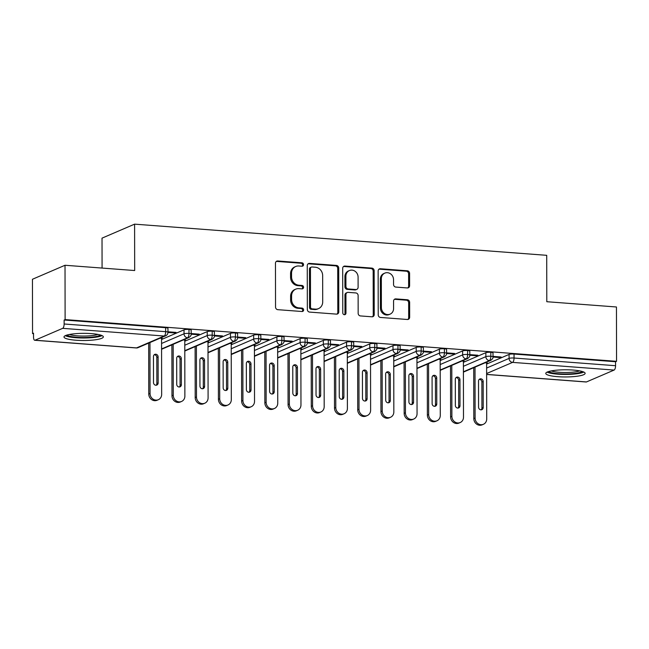 <?xml version="1.0" encoding="UTF-8"?>
<svg xmlns="http://www.w3.org/2000/svg" width="649" height="649" viewBox="0 0 649 649"><rect width="100%" height="100%" fill="white"/><g stroke="black" fill="none" stroke-linecap="round" stroke-linejoin="round"><path stroke-width="0.97" d="M303.554 264.638A1.736 1.566 66.7 0 0 301.955 262.813L277.74 260.979A2.474 2.239 66.7 0 0 275.468 263.243L275.541 307.074A2.474 2.239 66.7 0 0 277.829 309.678L302.045 311.512A1.736 1.566 66.7 0 0 303.635 309.93A1.736 1.566 66.7 0 0 302.036 308.105L298.905 307.869A7.926 7.171 66.7 0 1 291.596 299.522L291.588 295.871A7.926 7.171 66.7 0 1 295.757 289.146A7.926 7.171 66.7 0 1 298.873 288.635L302.004 288.87A1.736 1.566 66.7 0 0 303.594 287.288A1.736 1.566 66.7 0 0 301.996 285.463L298.864 285.219A7.926 7.171 66.7 0 1 291.555 276.88L291.547 273.229A7.926 7.171 66.7 0 1 295.717 266.496A7.926 7.171 66.7 0 1 298.832 265.985L301.963 266.22A1.736 1.566 66.7 0 0 303.554 264.638M302.109 266.228A1.736 1.566 66.7 0 0 300.974 263.234L276.758 261.409A2.474 2.239 66.7 0 0 276.304 261.417M302.191 311.52A1.736 1.566 66.7 0 0 301.047 308.526L297.915 308.291L298.905 307.869M302.15 288.87A1.736 1.566 66.7 0 0 301.006 285.885L297.875 285.649L298.864 285.219M557.751 376.68A19.681 3.578 -0.1 0 1 545.777 373.402A19.681 3.578 -0.1 0 1 573.148 370.06A19.681 3.578 -0.1 0 1 585.13 373.337A19.681 3.578 -0.1 0 1 557.751 376.68M75.974 340.23A19.681 3.578 -0.1 0 1 63.991 336.953A19.681 3.578 -0.1 0 1 91.371 333.61A19.681 3.578 -0.1 0 1 103.345 336.888A19.681 3.578 -0.1 0 1 75.974 340.23M407.337 287.953A2.474 2.239 66.7 0 0 409.608 285.69L409.592 273.391A2.474 2.239 66.7 0 0 407.304 270.787L380.411 268.751A2.474 2.239 66.7 0 0 378.14 271.014L378.213 314.846A2.474 2.239 66.7 0 0 380.501 317.45L407.394 319.486A2.474 2.239 66.7 0 0 409.665 317.223L409.641 302.369A2.474 2.239 66.7 0 0 407.353 299.757L395.849 298.889A2.474 2.239 66.7 0 0 393.57 301.152L393.586 308.518A6.628 5.995 66.7 0 1 390.106 314.14A6.628 5.995 66.7 0 1 381.393 307.594L381.344 278.737A6.628 5.995 66.7 0 1 384.825 273.115A6.628 5.995 66.7 0 1 393.537 279.662L393.545 284.473A2.474 2.239 66.7 0 0 395.825 287.077L407.337 287.953M35.022 340.222L136.55 347.905L164.181 336.028L62.661 328.345L35.022 340.222A3.78 1.46 -85.7 0 1 34.73 340.271A3.78 1.46 -85.7 0 1 33.537 337.139L33.529 333.164L32.547 333.594L32.45 279.265L65.022 265.263L65.111 319.592L64.129 320.022L64.129 323.989L165.657 331.671L165.649 327.696L64.129 320.022M65.022 265.263L134.676 270.536L134.594 224.148L546.718 255.325L546.799 301.712L616.453 306.985L616.55 361.315L65.111 319.592M338.713 268.029A2.474 2.239 66.7 0 0 336.425 265.425L309.532 263.389A2.474 2.239 66.7 0 0 307.261 265.652L307.334 309.484A2.474 2.239 66.7 0 0 309.622 312.088L336.515 314.124A2.474 2.239 66.7 0 0 338.786 311.861L338.713 268.029L337.723 268.451A2.474 2.239 66.7 0 0 335.444 265.847L308.551 263.81A2.474 2.239 66.7 0 0 308.097 263.827M344.976 266.066L371.869 268.102A2.474 2.239 66.7 0 1 374.149 270.714L374.23 314.538A2.474 2.239 66.7 0 1 371.95 316.801L360.446 315.933A2.474 2.239 66.7 0 1 358.159 313.329L358.126 295.546A2.474 2.239 66.7 0 0 355.847 292.942L348.213 292.366A2.474 2.239 66.7 0 0 345.933 294.63L345.966 313.134A1.736 1.566 66.7 0 1 345.057 314.603A1.736 1.566 66.7 0 1 342.777 312.891L342.696 268.329A2.474 2.239 66.7 0 1 344.976 266.066L343.986 266.496L370.879 268.524L371.869 268.102M134.594 224.148L102.023 238.142L102.08 268.069M62.661 328.345A3.78 1.46 -85.7 0 0 64.129 323.989M616.55 361.315L615.56 361.736L615.568 365.712A3.78 1.46 94.3 0 1 614.1 370.068L586.461 381.945A3.78 1.46 94.3 0 1 586.169 381.993L486.636 374.465M33.529 333.667L32.547 333.594M160.092 338.178L162.25 338.34L161.56 338.64M167.953 332.442L174.784 332.953L174.784 332.304M174.784 332.953L176.066 332.402L167.961 331.793M615.56 361.736L514.04 354.054L514.049 358.029L615.568 365.712M486.62 368.056L509.084 358.402L509.076 354.427L486.612 364.081M509.076 354.427A3.78 0.69 -0.1 0 1 514.04 354.054M165.649 327.696A3.78 0.69 -0.1 0 1 167.953 328.329L167.961 332.296A3.78 0.69 -0.1 0 0 165.657 331.671A3.78 1.46 -85.7 0 1 164.181 336.028A3.78 3.423 66.7 0 0 165.665 335.784A3.78 3.78 0 0 0 167.961 332.296M463.402 366.296L485.866 356.642L485.858 352.675A3.78 0.69 -0.1 0 1 490.822 352.302A3.78 0.69 -0.1 0 1 493.013 352.918L493.021 356.893A3.78 0.69 -0.1 0 0 490.831 356.269A3.78 1.46 94.3 0 1 489.354 360.625L463.41 371.78M485.858 352.675L463.394 362.329M486.612 363.237L487.31 362.937L485.152 362.775M493.013 357.031L499.844 357.55L501.125 356.999L493.021 356.382M440.184 364.543L462.648 354.889L462.64 350.914A3.78 0.69 -0.1 0 1 467.604 350.541A3.78 0.69 -0.1 0 1 469.795 351.166L469.803 355.133A3.78 0.69 -0.1 0 0 467.613 354.516A3.78 1.46 94.3 0 1 466.136 358.873L440.192 370.019M462.64 350.914L440.176 360.568M463.394 361.477L464.092 361.177L461.934 361.014M469.795 355.271L476.626 355.79L477.907 355.238L469.795 354.63M416.966 362.783L439.43 353.129L439.422 349.162A3.78 0.69 -0.1 0 1 444.387 348.789A3.78 0.69 -0.1 0 1 446.577 349.405L446.585 353.381A3.78 0.69 -0.1 0 0 444.395 352.756A3.78 1.46 94.3 0 1 442.918 357.112L416.974 368.267M439.422 349.162L416.958 358.816M440.176 359.724L440.874 359.424L438.716 359.262M446.577 353.518L453.408 354.038L454.689 353.486L446.577 352.869M393.748 361.031L416.212 351.377L416.204 347.402A3.78 0.69 -0.1 0 1 421.169 347.028A3.78 0.69 -0.1 0 1 423.359 347.653L423.359 351.62A3.78 0.69 -0.1 0 0 421.177 351.004A3.78 1.46 94.3 0 1 419.7 355.36L393.756 366.507M416.204 347.402L393.74 357.055M416.958 357.964L417.656 357.664L415.498 357.502M423.359 351.758L430.19 352.277L431.471 351.726L423.359 351.117M370.53 359.27L392.994 349.616L392.986 345.649A3.78 0.69 -0.1 0 1 397.951 345.276A3.78 0.69 -0.1 0 1 400.141 345.893L400.141 349.868A3.78 0.69 -0.1 0 0 397.959 349.243A3.78 1.46 94.3 0 1 396.482 353.6L370.538 364.754M392.986 345.649L370.522 355.303M393.74 356.204L394.438 355.912L392.28 355.741M400.141 350.006L406.972 350.525L408.253 349.973L400.141 349.357M347.312 357.51L369.776 347.864L369.768 343.889A3.78 0.69 -0.1 0 1 374.733 343.516A3.78 0.69 -0.1 0 1 376.915 344.14L376.923 348.107A3.78 0.69 -0.1 0 0 374.741 347.491A3.78 1.46 94.3 0 1 373.264 351.847L347.32 362.994M369.768 343.889L347.304 353.543M370.522 354.451L371.22 354.151L369.062 353.989M376.923 348.245L383.754 348.764L385.035 348.213L376.923 347.596M324.094 355.757L346.558 346.104L346.55 342.137A3.78 0.69 -0.1 0 1 351.515 341.763A3.78 0.69 -0.1 0 1 353.697 342.38L353.705 346.355A3.78 0.69 -0.1 0 0 351.515 345.73A3.78 1.46 94.3 0 1 350.046 350.087L324.102 361.233M346.55 342.137L324.086 351.79M347.304 352.691L348.002 352.399L345.844 352.229M353.705 346.493L360.536 347.012L361.817 346.461L353.705 345.844M300.876 353.997L323.34 344.343L323.332 340.376A3.78 0.69 -0.1 0 1 328.297 340.003A3.78 0.69 -0.1 0 1 330.479 340.628L330.487 344.595A3.78 0.69 -0.1 0 0 328.297 343.978A3.78 1.46 94.3 0 1 326.828 348.335L300.885 359.481M323.332 340.376L300.868 350.03M324.086 350.939L324.784 350.638L322.626 350.476M330.487 344.733L337.318 345.252L338.6 344.7L330.487 344.084M277.658 352.245L300.122 342.591L300.114 338.624A3.78 0.69 -0.1 0 1 305.079 338.251A3.78 0.69 -0.1 0 1 307.261 338.867L307.269 342.834A3.78 0.69 -0.1 0 0 305.079 342.218A3.78 1.46 94.3 0 1 303.61 346.574L277.667 357.721M300.114 338.624L277.65 348.278M300.868 349.178L301.566 348.878L299.408 348.716M307.269 342.98L314.1 343.491L315.382 342.94L307.269 342.331M254.44 350.484L276.904 340.83L276.896 336.863A3.78 0.69 -0.1 0 1 281.853 336.49A3.78 0.69 -0.1 0 1 284.043 337.115L284.051 341.082A3.78 0.69 -0.1 0 0 281.861 340.457A3.78 1.46 94.3 0 1 280.392 344.822L254.449 355.968M276.896 336.863L254.432 346.517M277.65 347.426L278.348 347.126L276.19 346.964M284.051 341.22L290.882 341.739L292.164 341.187L284.051 340.571M231.222 348.732L253.678 339.078L253.678 335.111A3.78 0.69 -0.1 0 1 258.635 334.738A3.78 0.69 -0.1 0 1 260.825 335.355L260.833 339.322A3.78 0.69 -0.1 0 0 258.643 338.705A3.78 1.46 94.3 0 1 257.174 343.061L231.231 354.208M253.678 335.111L231.214 344.765M254.432 345.666L255.13 345.365L252.972 345.203M260.833 339.468L267.664 339.979L268.946 339.427L260.833 338.819M208.004 346.972L230.46 337.318L230.46 333.351A3.78 0.69 -0.1 0 1 235.417 332.978A3.78 0.69 -0.1 0 1 237.607 333.602L237.615 337.569A3.78 0.69 -0.1 0 0 235.425 336.945A3.78 1.46 94.3 0 1 233.956 341.309L208.013 352.456M230.46 333.351L207.996 343.005M231.214 343.913L231.912 343.613L229.754 343.451M237.615 337.707L244.438 338.226L245.728 337.675L237.615 337.058M184.787 345.219L207.242 335.565L207.242 331.598A3.78 0.69 -0.1 0 1 212.199 331.225A3.78 0.69 -0.1 0 1 214.389 331.842L214.397 335.809A3.78 0.69 -0.1 0 0 212.207 335.192A3.78 1.46 94.3 0 1 210.73 339.549L184.795 350.695M207.242 331.598L184.778 341.244M207.996 342.153L208.686 341.853L206.536 341.69M214.397 335.955L221.22 336.466L222.51 335.914L214.397 335.306M161.569 343.459L184.024 333.805L184.016 329.838A3.78 0.69 -0.1 0 1 188.981 329.465A3.78 0.69 -0.1 0 1 191.171 330.09L191.179 334.057A3.78 0.69 -0.1 0 0 188.989 333.432A3.78 1.46 94.3 0 1 187.512 337.788L161.577 348.943M184.016 329.838L161.56 339.492M184.778 340.401L185.468 340.1L183.318 339.938M191.179 334.194L198.002 334.714L199.292 334.162L191.179 333.545M188.981 329.465L188.989 333.432A3.78 0.69 -0.1 0 0 184.024 333.805A3.78 3.423 66.7 0 0 188.891 337.545L161.577 349.276M198.002 334.714L198.002 334.065M221.22 336.466L221.22 335.817M244.438 338.226L244.438 337.577M267.664 339.979L267.656 339.33M290.882 341.739L290.874 341.09M314.1 343.491L314.1 342.85M337.318 345.252L337.318 344.603M360.536 347.012L360.536 346.363M383.754 348.764L383.754 348.115M406.972 350.525L406.972 349.876M430.19 352.277L430.19 351.628M453.408 354.038L453.408 353.389M476.626 355.79L476.626 355.141M499.844 357.55L499.844 356.901M212.199 331.225L212.207 335.192A3.78 0.69 -0.1 0 0 207.242 335.565A3.78 3.423 66.7 0 0 212.109 339.297L184.795 351.036M235.417 332.978L235.425 336.945A3.78 0.69 -0.1 0 0 230.46 337.318A3.78 3.423 66.7 0 0 235.327 341.058L208.013 352.788M258.635 334.738L258.643 338.705A3.78 0.69 -0.1 0 0 253.678 339.078A3.78 3.423 66.7 0 0 258.545 342.81L231.231 354.549M281.853 336.49L281.861 340.457A3.78 0.69 -0.1 0 0 276.904 340.83A3.78 3.423 66.7 0 0 281.763 344.57L254.449 356.309M305.079 338.251L305.079 342.218A3.78 0.69 -0.1 0 0 300.122 342.591A3.78 3.423 66.7 0 0 304.981 346.323L277.667 358.061M328.297 340.003L328.297 343.978A3.78 0.69 -0.1 0 0 323.34 344.343A3.78 3.423 66.7 0 0 328.199 348.083L300.885 359.822M351.515 341.763L351.515 345.73A3.78 0.69 -0.1 0 0 346.558 346.104A3.78 3.423 66.7 0 0 351.417 349.835L324.102 361.574M374.733 343.516L374.741 347.491A3.78 0.69 -0.1 0 0 369.776 347.864A3.78 3.423 66.7 0 0 374.635 351.596L347.32 363.335M397.951 345.276L397.959 349.243A3.78 0.69 -0.1 0 0 392.994 349.616A3.78 3.423 66.7 0 0 397.853 353.348L370.538 365.087M421.169 347.028L421.177 351.004A3.78 0.69 -0.1 0 0 416.212 351.377A3.78 3.423 66.7 0 0 421.071 355.108L393.756 366.847M444.387 348.789L444.395 352.756A3.78 0.69 -0.1 0 0 439.43 353.129A3.78 3.423 66.7 0 0 444.289 356.861L416.974 368.6M467.604 350.541L467.613 354.516A3.78 0.69 -0.1 0 0 462.648 354.889A3.78 3.423 66.7 0 0 467.507 358.621L440.192 370.36M490.822 352.302L490.831 356.269A3.78 0.69 -0.1 0 0 485.866 356.642A3.78 3.423 66.7 0 0 490.725 360.373L463.418 372.112M295.717 266.496L294.727 266.917A7.926 7.171 66.7 0 0 290.565 273.651L291.547 273.229M297.875 285.649A7.926 7.171 66.7 0 1 290.574 277.301L290.565 273.651M295.757 289.146L294.768 289.568A7.926 7.171 66.7 0 0 290.606 296.293L291.588 295.871M297.915 308.291A7.926 7.171 66.7 0 1 290.606 299.952L290.606 296.293M336.961 314.108A2.474 2.239 66.7 0 0 337.805 312.283L337.723 268.451M312.047 266.982A1.736 1.566 66.7 0 0 310.457 268.572L310.522 307.042A1.736 1.566 66.7 0 0 312.12 308.867L315.422 309.119A7.926 7.171 66.7 0 0 318.537 308.608A7.926 7.171 66.7 0 0 322.707 301.874L322.658 275.582A7.926 7.171 66.7 0 0 315.349 267.234L312.047 266.982M311.366 267.096L310.376 267.518A1.736 1.566 66.7 0 0 309.468 268.994L310.457 268.572M318.537 308.608L317.556 309.029A7.926 7.171 66.7 0 1 314.441 309.541L311.131 309.289A1.736 1.566 66.7 0 1 309.532 307.464L309.468 268.994M372.404 316.793A2.474 2.239 66.7 0 0 373.24 314.968L373.167 271.136A2.474 2.239 66.7 0 0 370.879 268.524M347.239 292.521L346.25 292.95A2.474 2.239 66.7 0 0 344.952 295.052L344.984 313.556L345.966 313.134M344.522 314.724A1.736 1.566 66.7 0 0 344.984 313.556M358.094 277.107A6.628 5.995 66.7 0 0 349.381 270.56A6.628 5.995 66.7 0 0 345.901 276.182L345.925 286.347A2.474 2.239 66.7 0 0 348.205 288.959L355.839 289.535A2.474 2.239 66.7 0 0 358.11 287.272L358.094 277.107M349.381 270.56L348.399 270.982A6.628 5.995 66.7 0 0 344.919 276.604L345.901 276.182M356.812 289.373L355.822 289.795A2.474 2.239 66.7 0 1 354.849 289.957L347.215 289.381A2.474 2.239 66.7 0 1 344.935 286.769L344.919 276.604M343.986 266.496A2.474 2.239 66.7 0 0 343.532 266.504M384.825 273.115L383.835 273.537A6.628 5.995 66.7 0 0 380.355 279.167L381.344 278.737M390.106 314.14L389.116 314.57A6.628 5.995 66.7 0 1 380.403 308.024L380.355 279.167M407.84 319.47A2.474 2.239 66.7 0 0 408.675 317.645L408.651 302.791A2.474 2.239 66.7 0 0 406.371 300.187L394.86 299.311A2.474 2.239 66.7 0 0 394.405 299.327M407.791 287.937A2.474 2.239 66.7 0 0 408.627 286.112L408.602 273.813A2.474 2.239 66.7 0 0 406.323 271.209L379.43 269.173A2.474 2.239 66.7 0 0 378.975 269.189M149.96 342.534L150.049 393.472A6.303 5.703 66.7 0 0 158.34 399.711A6.303 5.703 66.7 0 0 161.658 394.357L161.552 338.291M158.34 399.711L157.058 400.263A6.303 5.703 -113.3 0 1 148.759 394.024L150.049 393.472M158.105 356.877A2.523 2.28 66.7 0 0 154.787 354.386A2.523 2.28 66.7 0 0 153.464 356.528L153.505 382.577A2.523 2.28 66.7 0 0 156.823 385.068A2.523 2.28 66.7 0 0 158.153 382.926L158.105 356.877L156.823 357.429A2.523 2.28 66.7 0 0 154.194 354.776M148.67 343.086L148.759 394.024M156.133 385.238A2.523 2.28 66.7 0 0 156.871 383.478L156.823 357.429M173.178 344.294L173.267 395.233A6.303 5.703 66.7 0 0 181.558 401.463A6.303 5.703 66.7 0 0 184.876 396.109L184.778 340.044M181.558 401.463L180.276 402.015A6.303 5.703 -113.3 0 1 171.977 395.785L173.267 395.233M181.322 358.637A2.523 2.28 66.7 0 0 178.004 356.147A2.523 2.28 66.7 0 0 176.682 358.289L176.723 384.33A2.523 2.28 66.7 0 0 180.041 386.828A2.523 2.28 66.7 0 0 181.371 384.687L181.322 358.637L180.041 359.189A2.523 2.28 66.7 0 0 177.412 356.528M171.888 344.846L171.977 395.785M179.359 386.991A2.523 2.28 66.7 0 0 180.089 385.238L180.041 359.189M196.396 346.047L196.485 396.993A6.303 5.703 66.7 0 0 204.776 403.224A6.303 5.703 66.7 0 0 208.094 397.869L207.996 341.804M204.776 403.224L203.494 403.775A6.303 5.703 -113.3 0 1 195.195 397.545L196.485 396.993M204.54 360.39A2.523 2.28 66.7 0 0 201.222 357.899A2.523 2.28 66.7 0 0 199.9 360.041L199.949 386.09A2.523 2.28 66.7 0 0 203.267 388.581A2.523 2.28 66.7 0 0 204.589 386.439L204.54 360.39L203.259 360.941A2.523 2.28 66.7 0 0 200.63 358.289M195.114 346.598L195.195 397.545M202.577 388.751A2.523 2.28 66.7 0 0 203.307 386.991L203.259 360.941M219.613 347.807L219.703 398.746A6.303 5.703 66.7 0 0 227.994 404.984A6.303 5.703 66.7 0 0 231.312 399.622L231.214 343.556M227.994 404.984L226.712 405.528A6.303 5.703 -113.3 0 1 218.421 399.297L219.703 398.746M227.758 362.15A2.523 2.28 66.7 0 0 224.44 359.66A2.523 2.28 66.7 0 0 223.118 361.801L223.167 387.842A2.523 2.28 66.7 0 0 226.485 390.341A2.523 2.28 66.7 0 0 227.807 388.199L227.758 362.15L226.477 362.702A2.523 2.28 66.7 0 0 223.848 360.041M218.332 348.359L218.421 399.297M225.795 390.503A2.523 2.28 66.7 0 0 226.525 388.751L226.477 362.702M242.831 349.568L242.921 400.506A6.303 5.703 66.7 0 0 251.212 406.736A6.303 5.703 66.7 0 0 254.53 401.382L254.432 345.317M251.212 406.736L249.93 407.288A6.303 5.703 -113.3 0 1 241.639 401.058L242.921 400.506M250.976 363.902A2.523 2.28 66.7 0 0 247.658 361.412A2.523 2.28 66.7 0 0 246.336 363.554L246.385 389.603A2.523 2.28 66.7 0 0 249.703 392.093A2.523 2.28 66.7 0 0 251.025 389.952L250.976 363.902L249.695 364.454A2.523 2.28 66.7 0 0 247.066 361.801M241.55 350.119L241.639 401.058M249.013 392.264A2.523 2.28 66.7 0 0 249.743 390.503L249.695 364.454M100.384 334.998A17.028 3.099 -0.1 0 1 77.004 337.302A17.028 3.099 -0.1 0 1 66.952 335.062M69.459 334.47A15.771 2.872 179.9 0 0 77.499 335.849A15.771 2.872 179.9 0 0 97.877 334.413M65.273 335.679A19.551 3.561 179.9 0 0 76.014 337.723A19.551 3.561 179.9 0 0 102.063 335.614M582.161 371.447A17.028 3.099 -0.1 0 1 558.789 373.751A17.028 3.099 -0.1 0 1 548.73 371.512M551.236 370.92A15.771 2.872 179.9 0 0 559.276 372.299A15.771 2.872 179.9 0 0 579.654 370.863M547.058 372.128A19.551 3.561 179.9 0 0 557.799 374.173A19.551 3.561 179.9 0 0 583.84 372.064M266.049 351.32L266.139 402.258A6.303 5.703 66.7 0 0 274.43 408.497A6.303 5.703 66.7 0 0 277.748 403.134L277.65 347.069M274.43 408.497L273.148 409.048A6.303 5.703 -113.3 0 1 264.857 402.81L266.139 402.258M274.202 365.663A2.523 2.28 66.7 0 0 270.884 363.172A2.523 2.28 66.7 0 0 269.554 365.314L269.603 391.363A2.523 2.28 66.7 0 0 272.921 393.854A2.523 2.28 66.7 0 0 274.243 391.712L274.202 365.663L272.913 366.214A2.523 2.28 66.7 0 0 270.284 363.554M264.768 351.872L264.857 402.81M272.231 394.016A2.523 2.28 66.7 0 0 272.961 392.264L272.913 366.214M289.267 353.08L289.357 404.019A6.303 5.703 66.7 0 0 297.648 410.249A6.303 5.703 66.7 0 0 300.966 404.895L300.868 348.829M297.648 410.249L296.366 410.801A6.303 5.703 -113.3 0 1 288.075 404.57L289.357 404.019M297.42 367.423A2.523 2.28 66.7 0 0 294.102 364.925A2.523 2.28 66.7 0 0 292.772 367.066L292.821 393.116A2.523 2.28 66.7 0 0 296.139 395.606A2.523 2.28 66.7 0 0 297.461 393.464L297.42 367.423L296.131 367.967A2.523 2.28 66.7 0 0 293.502 365.314M287.986 353.632L288.075 404.57M295.449 395.776A2.523 2.28 66.7 0 0 296.179 394.016L296.131 367.967M312.485 354.833L312.575 405.771A6.303 5.703 66.7 0 0 320.866 412.01A6.303 5.703 66.7 0 0 324.184 406.647L324.086 350.582M320.866 412.01L319.584 412.561A6.303 5.703 -113.3 0 1 311.293 406.323L312.575 405.771M320.638 369.176A2.523 2.28 66.7 0 0 317.32 366.685A2.523 2.28 66.7 0 0 315.99 368.827L316.039 394.876A2.523 2.28 66.7 0 0 319.357 397.366A2.523 2.28 66.7 0 0 320.679 395.225L320.638 369.176L319.349 369.727A2.523 2.28 66.7 0 0 316.72 367.066M311.204 355.384L311.293 406.323M318.667 397.529A2.523 2.28 66.7 0 0 319.397 395.776L319.349 369.727M335.703 356.593L335.793 407.531A6.303 5.703 66.7 0 0 344.084 413.762A6.303 5.703 66.7 0 0 347.402 408.408L347.304 352.342M344.084 413.762L342.802 414.313A6.303 5.703 -113.3 0 1 334.511 408.083L335.793 407.531M343.856 370.936A2.523 2.28 66.7 0 0 340.538 368.437A2.523 2.28 66.7 0 0 339.208 370.579L339.257 396.628A2.523 2.28 66.7 0 0 342.575 399.127A2.523 2.28 66.7 0 0 343.897 396.977L343.856 370.936L342.575 371.488A2.523 2.28 66.7 0 0 339.938 368.827M334.422 357.145L334.511 408.083M341.885 399.289A2.523 2.28 66.7 0 0 342.615 397.529L342.575 371.488M358.921 358.345L359.011 409.284A6.303 5.703 66.7 0 0 367.31 415.522A6.303 5.703 66.7 0 0 370.62 410.168L370.522 354.103M367.31 415.522L366.02 416.074A6.303 5.703 -113.3 0 1 357.729 409.835L359.011 409.284M367.074 372.688A2.523 2.28 66.7 0 0 363.756 370.198A2.523 2.28 66.7 0 0 362.426 372.339L362.475 398.389A2.523 2.28 66.7 0 0 365.793 400.879A2.523 2.28 66.7 0 0 367.115 398.737L367.074 372.688L365.793 373.24A2.523 2.28 66.7 0 0 363.164 370.579M357.64 358.897L357.729 409.835M365.103 401.041A2.523 2.28 66.7 0 0 365.833 399.289L365.793 373.24M382.139 360.106L382.229 411.044A6.303 5.703 66.7 0 0 390.528 417.275A6.303 5.703 66.7 0 0 393.838 411.92L393.74 355.855M390.528 417.275L389.238 417.826A6.303 5.703 -113.3 0 1 380.947 411.596L382.229 411.044M390.292 374.449A2.523 2.28 66.7 0 0 386.974 371.95A2.523 2.28 66.7 0 0 385.644 374.092L385.693 400.141A2.523 2.28 66.7 0 0 389.011 402.64A2.523 2.28 66.7 0 0 390.333 400.498L390.292 374.449L389.011 375A2.523 2.28 66.7 0 0 386.382 372.339M380.858 360.657L380.947 411.596M388.321 402.802A2.523 2.28 66.7 0 0 389.051 401.041L389.011 375M405.357 361.858L405.447 412.796A6.303 5.703 66.7 0 0 413.746 419.035A6.303 5.703 66.7 0 0 417.056 413.681L416.958 357.615M413.746 419.035L412.456 419.587A6.303 5.703 -113.3 0 1 404.165 413.348L405.447 412.796M413.51 376.201A2.523 2.28 66.7 0 0 410.192 373.71A2.523 2.28 66.7 0 0 408.862 375.852L408.911 401.901A2.523 2.28 66.7 0 0 412.229 404.392A2.523 2.28 66.7 0 0 413.551 402.25L413.51 376.201L412.229 376.753A2.523 2.28 66.7 0 0 409.6 374.092M404.076 362.41L404.165 413.348M411.539 404.554A2.523 2.28 66.7 0 0 412.269 402.802L412.229 376.753M428.575 363.618L428.664 414.557A6.303 5.703 66.7 0 0 436.964 420.787A6.303 5.703 66.7 0 0 440.273 415.433L440.176 359.368M436.964 420.787L435.682 421.339A6.303 5.703 -113.3 0 1 427.383 415.109L428.664 414.557M436.728 377.961A2.523 2.28 66.7 0 0 433.41 375.463A2.523 2.28 66.7 0 0 432.08 377.604L432.129 403.654A2.523 2.28 66.7 0 0 435.447 406.152A2.523 2.28 66.7 0 0 436.769 404.011L436.728 377.961L435.447 378.513A2.523 2.28 66.7 0 0 432.818 375.852M427.293 364.17L427.383 415.109M434.757 406.315A2.523 2.28 66.7 0 0 435.487 404.562L435.447 378.513M451.793 365.371L451.882 416.309A6.303 5.703 66.7 0 0 460.182 422.548A6.303 5.703 66.7 0 0 463.491 417.193L463.394 361.128M460.182 422.548L458.9 423.099A6.303 5.703 -113.3 0 1 450.601 416.861L451.882 416.309M459.946 379.714A2.523 2.28 66.7 0 0 456.628 377.223A2.523 2.28 66.7 0 0 455.306 379.365L455.347 405.414A2.523 2.28 66.7 0 0 458.665 407.905A2.523 2.28 66.7 0 0 459.995 405.763L459.946 379.714L458.665 380.265A2.523 2.28 66.7 0 0 456.036 377.613M450.511 365.922L450.601 416.861M457.975 408.067A2.523 2.28 66.7 0 0 458.705 406.315L458.665 380.265M475.011 367.131L475.1 418.07A6.303 5.703 66.7 0 0 483.4 424.3A6.303 5.703 66.7 0 0 486.709 418.946L486.612 362.88M483.4 424.3L482.118 424.852A6.303 5.703 -113.3 0 1 473.819 418.621L475.1 418.07M483.164 381.474A2.523 2.28 66.7 0 0 479.846 378.975A2.523 2.28 66.7 0 0 478.524 381.117L478.564 407.166A2.523 2.28 66.7 0 0 481.882 409.665A2.523 2.28 66.7 0 0 483.213 407.523L483.164 381.474L481.882 382.026A2.523 2.28 66.7 0 0 479.254 379.365M473.729 367.683L473.819 418.621M481.193 409.827A2.523 2.28 66.7 0 0 481.923 408.075L481.882 382.026M300.974 263.234L301.955 262.813M301.047 308.526L302.036 308.105M301.006 285.885L301.996 285.463M34.73 340.271L136.258 347.953A3.78 1.46 -85.7 0 0 136.55 347.905A3.78 3.423 66.7 0 0 138.034 347.661L165.665 335.784M614.1 370.068L512.572 362.385L486.636 373.532M486.636 374.392L586.461 381.945M514.049 358.029A3.78 1.46 94.3 0 1 512.572 362.385A3.78 3.423 66.7 0 1 509.084 358.402A3.78 0.69 -0.1 0 1 514.049 358.029M290.574 277.301L291.555 276.88M290.606 299.952L291.596 299.522M276.758 261.409L277.74 260.979M337.805 312.283L338.786 311.861M308.551 263.81L309.532 263.389M335.444 265.847L336.425 265.425M309.532 307.464L310.522 307.042M311.131 309.289L312.12 308.867M314.441 309.541L315.422 309.119M373.167 271.136L374.149 270.714M373.24 314.968L374.23 314.538M344.952 295.052L345.933 294.63M344.935 286.769L345.925 286.347M347.215 289.381L348.205 288.959M354.849 289.957L355.839 289.535M380.403 308.024L381.393 307.594M394.86 299.311L395.849 298.889M406.371 300.187L407.353 299.757M408.651 302.791L409.641 302.369M408.675 317.645L409.665 317.223M379.43 269.173L380.411 268.751M406.323 271.209L407.304 270.787M408.602 273.813L409.592 273.391M408.627 286.112L409.608 285.69M156.871 383.478L158.153 382.926M180.089 385.238L181.371 384.687M203.307 386.991L204.589 386.439M226.525 388.751L227.807 388.199M249.743 390.503L251.025 389.952M272.961 392.264L274.243 391.712M296.179 394.016L297.461 393.464M319.397 395.776L320.679 395.225M342.615 397.529L343.897 396.977M365.833 399.289L367.115 398.737M389.051 401.041L390.333 400.498M412.269 402.802L413.551 402.25M435.487 404.562L436.769 404.011M458.705 406.315L459.995 405.763M481.923 408.075L483.213 407.523M136.258 347.953A3.78 3.78 0 0 0 138.034 347.661M188.891 337.545C190.636 336.271 191.398 335.111 191.179 334.057M212.109 339.297C213.854 338.024 214.616 336.863 214.397 335.809M235.327 341.058C237.072 339.784 237.834 338.624 237.615 337.569M258.545 342.81C260.29 341.536 261.052 340.376 260.833 339.322M281.763 344.57C283.508 343.297 284.27 342.137 284.051 341.082M304.981 346.323C306.726 345.057 307.488 343.889 307.269 342.834M328.199 348.083C329.943 346.809 330.706 345.649 330.487 344.595M351.417 349.835C353.161 348.57 353.924 347.402 353.705 346.355M374.635 351.596C376.379 350.322 377.142 349.162 376.923 348.107M397.853 353.348C399.597 352.083 400.368 350.914 400.141 349.868M421.071 355.108C422.815 353.835 423.586 352.675 423.359 351.62M444.289 356.861C446.033 355.595 446.804 354.427 446.585 353.381M467.507 358.621C469.259 357.348 470.022 356.187 469.803 355.133M490.725 360.373C492.477 359.108 493.24 357.948 493.021 356.893"/></g></svg>
